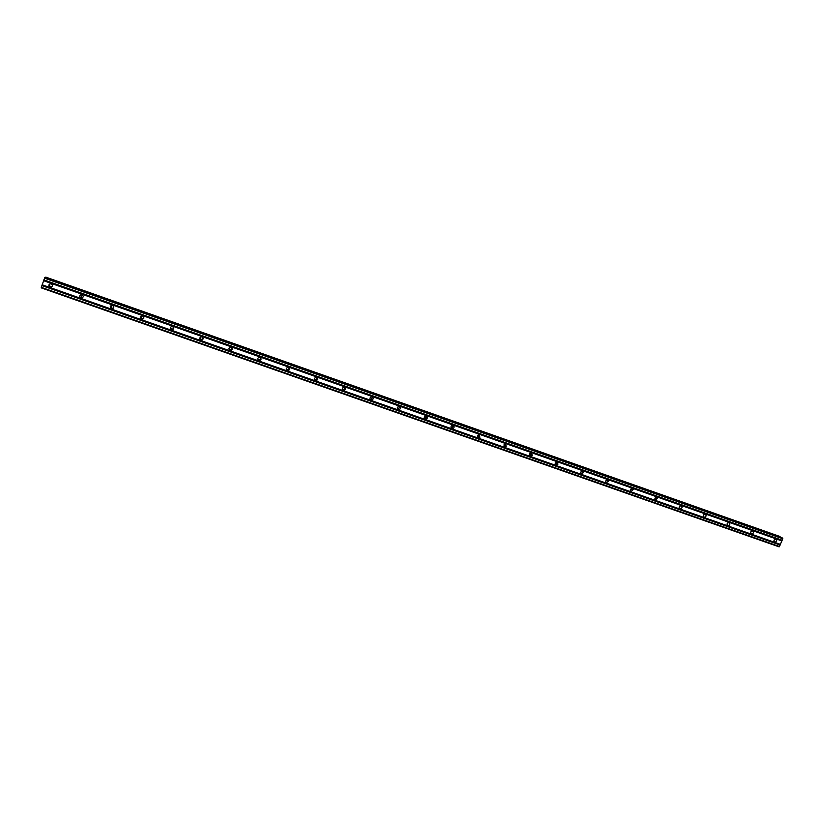 <?xml version="1.0" encoding="UTF-8"?>
<svg xmlns="http://www.w3.org/2000/svg" width="824" height="824" viewBox="0 0 824 824"><rect width="100%" height="100%" fill="white"/><g stroke="black" fill="none" stroke-linecap="round" stroke-linejoin="round"><path stroke-width="1.24" d="M774.817 542.017L774.313 541.687C773.705 540.101 774.261 539.277 775.971 539.215L776.466 539.535C777.094 541.121 776.538 541.955 774.817 542.017M751.478 533.808L750.921 533.427C750.376 531.83 750.942 531.027 752.631 530.986L753.177 531.367C753.744 532.953 753.177 533.767 751.478 533.808M727.911 525.516L727.293 525.063C726.819 523.477 727.407 522.684 729.065 522.684L729.662 523.116C730.157 524.713 729.57 525.506 727.911 525.516M704.098 517.142L703.418 516.596C703.037 515.031 703.644 514.258 705.251 514.289L705.921 514.815C706.322 516.391 705.715 517.173 704.098 517.142M680.037 508.686L679.295 508.017C679.017 506.482 679.656 505.74 681.201 505.812L681.932 506.461C682.231 508.006 681.602 508.748 680.037 508.686M655.739 500.137L654.915 499.313L656.893 497.253L657.707 498.046L655.739 500.137M631.184 491.506L630.288 490.455L632.348 488.601L633.234 489.611L631.184 491.506M606.382 482.782L605.444 481.443L607.535 479.856L608.472 481.154L606.382 482.782M581.322 473.965L580.395 472.276L582.475 471.029L583.402 472.667L581.322 473.965M555.994 465.055L555.17 462.995L557.148 462.099L557.982 464.118L555.994 465.055M530.399 456.053L529.75 453.653L531.552 453.076L532.222 455.445L530.399 456.053M504.535 446.958L504.092 444.301L505.689 443.961L506.152 446.598L504.535 446.958M478.394 437.76C477.158 436.957 477.075 436.009 478.157 434.918L479.547 434.753L479.805 437.575L478.373 437.76M451.974 428.47C450.656 427.553 450.635 426.564 451.923 425.503L453.128 425.442C454.436 426.348 454.467 427.337 453.21 428.398L451.974 428.47M425.277 419.086C423.886 418.056 423.917 417.047 425.369 416.027L426.42 416.038C427.8 417.037 427.78 418.056 426.358 419.076L425.277 419.086M426.513 416.068L425.534 418.221L424.35 418.19M398.28 409.59C396.849 408.488 396.921 407.447 398.497 406.479L399.434 406.52C400.866 407.612 400.794 408.653 399.238 409.621L398.28 409.59M399.65 406.613L398.528 408.807L397.333 408.673M370.996 399.99C369.523 398.816 369.626 397.765 371.315 396.838L372.149 396.9C373.622 398.074 373.529 399.125 371.861 400.052L370.996 399.99M372.5 397.086L371.253 399.279L370.017 399.022M343.423 390.288C341.898 389.052 342.022 387.991 343.804 387.105L344.566 387.187C346.08 388.413 345.956 389.474 344.195 390.37L343.423 390.288M345.071 387.476L343.701 389.628L342.403 389.247M315.53 380.482C313.975 379.184 314.129 378.113 315.983 377.268L316.673 377.361C318.229 378.649 318.085 379.72 316.241 380.575L315.53 380.482M317.343 377.794L315.86 379.864L314.469 379.328M287.339 370.573C285.753 369.224 285.918 368.143 287.844 367.329L288.482 367.422C290.069 368.761 289.904 369.842 287.988 370.666L287.339 370.573M289.306 368.05L287.731 369.997L286.237 369.245M258.829 360.541C257.212 359.151 257.397 358.059 259.385 357.276L259.972 357.379C261.589 358.759 261.414 359.851 259.436 360.644L258.829 360.541M260.961 358.275L259.292 360.016L257.696 358.986M230.009 350.406C228.361 348.974 228.557 347.872 230.596 347.12L231.142 347.213C232.79 348.645 232.605 349.737 230.565 350.509L230.009 350.406M232.265 348.459L230.555 349.912L228.866 348.531M200.86 340.158C199.181 338.685 199.387 337.582 201.489 336.841L201.993 336.944C203.672 338.406 203.466 339.509 201.386 340.25L200.86 340.158M203.168 338.602L200.974 339.601L199.799 337.912M171.382 329.785C169.672 328.282 169.888 327.169 172.031 326.459L172.515 326.551C174.225 328.055 174.008 329.167 171.876 329.888L171.382 329.785M173.658 328.632L171.619 329.281L170.496 327.169M141.573 319.3C139.833 317.765 140.059 316.643 142.243 315.952L142.696 316.045C144.437 317.58 144.21 318.692 142.037 319.403L141.573 319.3M143.716 318.497L141.934 318.837L140.945 316.364M111.415 308.691C109.654 307.125 109.88 306.003 112.115 305.323L112.548 305.426C114.309 306.981 114.083 308.104 111.858 308.794L111.415 308.691M113.413 308.155L111.92 308.279L111.085 305.519M80.917 297.969C79.125 296.372 79.361 295.239 81.627 294.58L82.04 294.673C83.832 296.269 83.595 297.402 81.339 298.061L80.917 297.969M82.76 297.608L81.555 297.598L80.865 294.642M50.068 287.113C48.245 285.485 48.482 284.352 50.789 283.703L51.191 283.796C53.004 285.423 52.767 286.556 50.47 287.216L50.068 287.113M51.788 286.876L50.841 286.793C49.409 285.928 49.224 284.898 50.274 283.714M655.41 497.562L654.915 498.293M631.133 488.704L630.278 489.95M606.557 479.856L605.444 481.422M607.793 479.98L607.731 480.639M581.703 470.968L580.374 472.78M556.581 462.017L555.067 464.015M531.192 453.004L529.492 455.136M505.524 443.92L503.845 446.093M479.517 435.196L477.982 436.936M453.2 426.276L451.913 427.646M426.441 417.438L425.709 418.149M426.358 419.076L425.184 418.407M42.168 284.774L41.2 287.854L779.164 546.879L782.8 538.762L782.203 537.835L44.908 277.451L42.168 284.774L780.483 544.386M44.908 277.451L782.213 537.845M780.184 537.124L779.803 536.434L45.814 277.122L45.454 277.647M453.097 425.431L452.273 427.512L451.058 427.594M479.413 434.712L478.775 436.658L477.487 436.885M505.442 443.899L505.019 445.65L503.629 446.072M531.202 453.004L530.986 454.467L529.502 455.147M556.705 462.017L556.653 463.109L555.098 464.128M581.94 470.947L580.426 473.007M606.907 479.784L605.486 481.783M633.234 489.611L631.648 488.539L630.288 490.465M656.089 497.212L654.843 499.045M680.305 505.802L679.151 507.543M704.263 514.32L703.212 515.937M727.983 522.746L727.036 524.239M751.457 531.109L750.623 532.459M774.694 539.411L773.983 540.565M43.548 280.675L781.904 540.935M43.641 280.479L781.894 540.729M43.796 280.036L782.048 540.359M43.826 279.861L782.192 540.245M44.414 278.11L782.8 538.762M44.692 277.523L782.759 538.165M41.303 287.339L779.586 546.549M41.89 285.588L780.194 545.066M41.983 285.392L780.184 544.87M42.137 284.95L780.338 544.489M45.65 277.245L780.153 536.712M45.691 277.163L780.112 536.62M45.804 277.122L779.803 536.445M50.47 287.216L51.253 286.886M81.339 298.061L81.978 297.691M201.386 340.25L201.489 339.704M230.565 350.509L230.555 349.912M259.436 360.644L259.292 360.016M287.988 370.666L287.731 369.997M316.241 380.575L315.86 379.864M344.195 390.37L343.701 389.628M371.861 400.052L371.253 399.279M399.238 409.621L398.528 408.807M453.21 428.398L452.273 427.512M479.805 437.575L478.775 436.658M506.152 446.598L505.019 445.65M532.222 455.445L530.986 454.467M557.982 464.118L556.653 463.109M583.402 472.667L581.971 471.637M608.472 481.154L606.958 480.093M657.707 498.046L656.378 497.171M681.932 506.461L680.82 505.74M705.921 514.815L704.973 514.227M729.662 523.116L728.869 522.632M753.177 531.367L752.497 530.944M776.466 539.535L775.878 539.184"/></g></svg>
